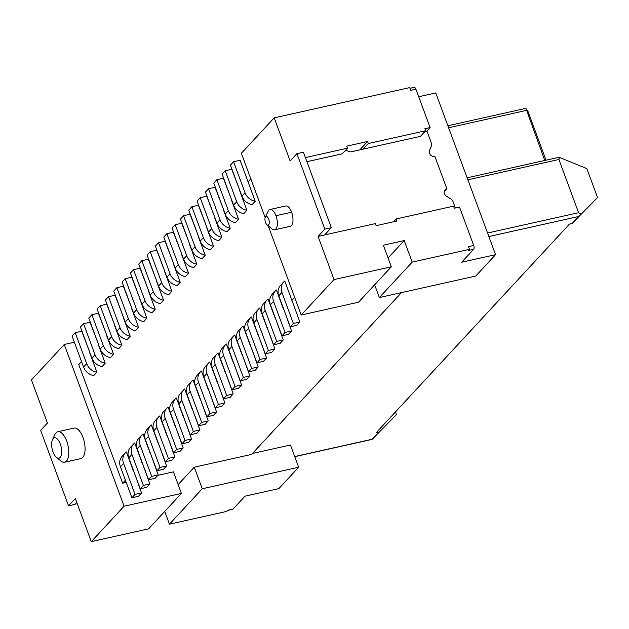 <?xml version="1.0" encoding="UTF-8"?>
<svg xmlns="http://www.w3.org/2000/svg" width="629" height="629" viewBox="0 0 629 629"><rect width="100%" height="100%" fill="white"/><g stroke="black" fill="none" stroke-linecap="round" stroke-linejoin="round"><path stroke-width="0.94" d="M252.457 453.478L290.441 445.002L298.665 467.237L278.875 488.607L245.003 496.171L233.021 509.105A2.98 1.321 77.4 0 1 232.675 509.317L227.667 510.434M597.55 197.569L580.937 214.057L578.586 212.704L558.89 159.475L560.077 157.667L586.833 168.596L597.55 197.569L572.288 223.271L569.426 224.136L376.173 432.776L378.516 432.477L396.482 414.645L372.266 439.223L294.71 456.536M294.757 456.662L372.109 439.396L378.516 432.477M418.702 96.74L435.74 92.935L495.566 254.666L475.776 276.037L379.366 297.556L412.184 262.128L404.203 240.569L388.077 257.976M544.777 160.466L526.017 108.675L524.224 108.856M526.017 108.675L527.833 110.971L546.035 160.183M396.482 414.645L395.484 411.932M580.937 214.057L572.288 223.271M64.63 462.244L80.913 458.604A15.639 6.927 -102.6 0 0 82.981 437.446A15.639 6.927 -102.6 0 0 74.104 428.09L57.821 431.722A15.639 6.927 77.4 0 1 66.698 441.078A15.639 6.927 77.4 0 1 64.63 462.244A15.639 6.927 77.4 0 1 60.848 460.994L56.413 457.346A10.426 4.615 77.4 0 1 53.017 451.936A10.426 4.615 77.4 0 1 52.466 439.655A10.426 4.615 77.4 0 1 60.313 444.066A10.426 4.615 77.4 0 1 61.257 455.31A10.426 4.615 77.4 0 1 56.413 457.346M52.466 439.655L54.92 434.466A15.639 6.927 77.4 0 1 57.821 431.722M324.556 234.947L375.379 223.602L376.142 225.677L396.978 221.023L396.207 218.947L453.548 206.147L454.311 208.223L459.508 207.059L473.716 245.475A2.98 1.321 77.4 0 1 473.676 249.296L461.694 262.23L495.566 254.666M560.077 157.667L556.854 157.903M467.135 177.803L557.192 157.69M409.951 88.304L414.196 87.352A2.98 1.321 77.4 0 1 415.887 89.137L430.094 127.545L426.973 130.918L424.316 132.161M265.304 217.233L268.119 211.297A10.426 4.615 77.4 0 1 270.045 209.473A10.426 4.615 77.4 0 1 275.966 215.708A10.426 4.615 77.4 0 1 274.59 229.813A10.426 4.615 77.4 0 1 272.066 228.987L266.995 224.812A4.466 1.981 77.4 0 1 265.54 222.493A4.466 1.981 77.4 0 1 265.304 217.233A4.466 1.981 77.4 0 1 268.669 219.12A4.466 1.981 77.4 0 1 269.07 223.94A4.466 1.981 77.4 0 1 266.995 224.812M274.59 229.813L290.221 226.322A10.426 4.615 -102.6 0 0 291.597 212.217A10.426 4.615 -102.6 0 0 285.684 205.982L270.045 209.473M181.411 493.419L124.094 506.211L91.276 541.648L148.601 528.847L181.411 493.419L173.439 471.852L157.863 475.327M404.203 240.569L383.36 245.224L391.34 266.782L358.522 302.211L301.197 315.011L268.19 225.795M391.34 266.782L334.015 279.583L301.197 315.011M298.665 467.237L202.263 488.764L169.445 524.193L226.778 511.393L227.824 510.268L233.021 509.105M164.727 511.44L169.445 524.193M202.263 488.764L194.282 467.198L178.156 484.613M374.648 284.803L379.366 297.556M473.676 249.296L468.479 250.452L469.517 249.328L412.184 262.128M91.276 541.648L75.323 498.514L68.553 505.826L40.633 430.354L47.403 423.042L31.45 379.916L64.268 344.488L74.364 342.231M265.163 217.603L241.371 153.287L274.189 117.859L409.691 87.604L410.69 90.301L415.887 89.137M430.094 127.545L424.897 128.709L425.644 130.73L368.311 143.53L363.098 149.152L420.439 136.351L425.644 130.73M473.716 245.475L468.519 246.631L469.517 249.328M64.268 344.488L124.094 506.211M126.217 482.396L122.631 483.198L78.759 364.6L81.534 361.604M401.451 292.627L251.608 454.397L194.282 467.198M294.694 297.431L291.919 300.426L299.899 321.993L296.77 325.366L290.26 326.821L278.789 295.827A11.912 10.213 -137.2 0 1 280.471 285.401L283.6 282.028A11.912 10.213 -137.2 0 1 284.733 280.998L291.919 300.426M283.758 309.24L291.565 330.988L288.436 334.361L281.926 335.815L270.454 304.821A11.912 10.213 -137.2 0 1 272.137 294.396L275.266 291.023A11.912 10.213 -137.2 0 1 276.398 290L283.585 309.429M275.423 318.243L283.231 339.99L280.102 343.363L273.591 344.818L262.12 313.816A11.912 10.213 -137.2 0 1 263.803 303.398L266.932 300.025A11.912 10.213 -137.2 0 1 268.064 298.995L275.25 318.423M267.089 327.237L274.897 348.985L271.767 352.358L265.257 353.812L253.786 322.819A11.912 10.213 -137.2 0 1 255.468 312.393L258.598 309.02A11.912 10.213 -137.2 0 1 259.73 307.99L266.916 327.426M258.755 336.24L266.562 357.987L263.433 361.361L256.915 362.815L245.452 331.813A11.912 10.213 -137.2 0 1 247.134 321.395L250.263 318.022A11.912 10.213 -137.2 0 1 251.396 316.992L258.582 336.421M250.421 345.235L258.22 366.982L255.099 370.355L248.581 371.81L237.117 340.816A11.912 10.213 -137.2 0 1 238.8 330.39L241.929 327.017A11.912 10.213 -137.2 0 1 243.061 325.987L250.248 345.415M242.086 354.229L249.886 375.977L246.765 379.35L240.247 380.804L228.783 349.81A11.912 10.213 -137.2 0 1 230.466 339.385L233.595 336.012A11.912 10.213 -137.2 0 1 234.727 334.99L241.913 354.418M233.752 363.232L241.552 384.979L238.43 388.352L231.912 389.807L220.449 358.805A11.912 10.213 -137.2 0 1 222.131 348.387L225.261 345.014A11.912 10.213 -137.2 0 1 226.393 343.984L233.579 363.413M225.418 372.226L233.217 393.974L230.096 397.347L223.578 398.802L212.115 367.808A11.912 10.213 -137.2 0 1 213.797 357.382L216.926 354.009A11.912 10.213 -137.2 0 1 218.059 352.979L225.245 372.415M217.076 381.229L224.883 402.977L221.762 406.35L215.244 407.804L203.78 376.802A11.912 10.213 -137.2 0 1 205.463 366.385L208.592 363.012A11.912 10.213 -137.2 0 1 209.724 361.982L216.911 381.41M208.742 390.224L216.549 411.971L213.428 415.344L206.91 416.799L195.446 385.805A11.912 10.213 -137.2 0 1 197.129 375.379L200.258 372.006A11.912 10.213 -137.2 0 1 201.39 370.976L208.576 390.405M200.407 399.218L208.215 420.966L205.093 424.339L198.575 425.794L187.112 394.8A11.912 10.213 -137.2 0 1 188.794 384.374L191.924 381.001A11.912 10.213 -137.2 0 1 193.056 379.979L200.242 399.407M192.073 408.221L199.88 429.969L196.759 433.342L190.241 434.796L178.778 403.794A11.912 10.213 -137.2 0 1 180.46 393.377L183.589 390.004A11.912 10.213 -137.2 0 1 184.722 388.974L191.908 408.402M183.739 417.216L191.546 438.963L188.425 442.336L181.907 443.791L170.443 412.797A11.912 10.213 -137.2 0 1 172.126 402.371L175.255 398.998A11.912 10.213 -137.2 0 1 176.387 397.968L183.574 417.404M175.405 426.218L183.212 447.966L180.091 451.339L173.573 452.794L162.109 421.792A11.912 10.213 -137.2 0 1 163.792 411.374L166.921 408.001A11.912 10.213 -137.2 0 1 168.053 406.971L175.239 426.399M167.07 435.213L174.878 456.961L171.756 460.334L165.238 461.788L153.775 430.794A11.912 10.213 -137.2 0 1 155.457 420.369L158.587 416.996A11.912 10.213 -137.2 0 1 159.719 415.966L166.905 435.394M158.736 444.208L166.543 465.955L163.422 469.328L156.904 470.783L145.441 439.789A11.912 10.213 -137.2 0 1 147.123 429.363L150.252 425.99A11.912 10.213 -137.2 0 1 151.385 424.968L158.571 444.396M150.402 453.21L158.209 474.958L155.088 478.331L148.57 479.785L137.106 448.784A11.912 10.213 -137.2 0 1 138.789 438.366L141.918 434.993A11.912 10.213 -137.2 0 1 143.05 433.963L150.237 453.391M142.068 462.205L149.875 483.953L146.754 487.326L140.236 488.78L128.772 457.786A11.912 10.213 -137.2 0 1 130.455 447.361L133.584 443.988A11.912 10.213 -137.2 0 1 134.716 442.958L141.902 462.394M133.733 471.207L141.541 492.955L138.419 496.328L131.901 497.783L120.438 466.781A11.912 10.213 -137.2 0 1 122.12 456.363L125.25 452.99A11.912 10.213 -137.2 0 1 126.382 451.96L133.568 471.388M125.399 480.202L122.631 483.198M75.205 332.678L86.668 363.68L83.547 367.053L72.083 336.051L75.205 332.678L81.723 331.224L89.868 352.61M83.539 323.683L95.003 354.677L91.881 358.05L80.418 327.056L83.539 323.683L90.057 322.229L98.203 343.607M91.873 314.681L103.337 345.683L100.215 349.056L88.752 318.062L91.873 314.681L98.391 313.226L106.537 334.612M100.208 305.686L111.671 336.68L108.55 340.061L97.086 309.059L100.208 305.686L106.726 304.232L114.871 325.61M108.542 296.691L120.005 327.685L116.884 331.058L105.42 300.064L108.542 296.691L115.06 295.237L123.205 316.615M116.876 287.689L128.34 318.691L125.218 322.064L113.755 291.062L116.876 287.689L123.394 286.234L131.54 307.62M125.21 278.694L136.674 309.688L133.552 313.061L122.089 282.067L125.21 278.694L131.728 277.24L139.874 298.618M133.545 269.692L145.008 300.693L141.887 304.066L130.423 273.072L133.545 269.692L140.063 268.237L148.208 289.623M141.879 260.697L153.342 291.691L150.221 295.072L138.757 264.07L141.879 260.697L148.397 259.242L156.542 280.62M150.213 251.702L161.677 282.696L158.555 286.069L147.092 255.075L150.213 251.702L156.731 250.248L164.877 271.626M158.547 242.7L170.011 273.701L166.889 277.075L155.426 246.073L158.547 242.7L165.065 241.245L173.211 262.631M166.882 233.705L178.353 264.699L175.224 268.072L163.76 237.078L166.882 233.705L173.4 232.25L181.545 253.629M175.216 224.702L186.687 255.704L183.558 259.077L172.094 228.083L175.216 224.702L181.734 223.248L189.879 244.634M183.55 215.708L195.021 246.702L191.892 250.083L180.429 219.081L183.55 215.708L190.068 214.253L198.214 235.631M191.884 206.713L203.356 237.707L200.226 241.08L188.763 210.086L191.884 206.713L198.402 205.258L206.548 226.637M200.219 197.71L211.69 228.712L208.561 232.085L197.097 201.083L200.219 197.71L206.737 196.256L214.882 217.642M208.553 188.716L220.024 219.71L216.895 223.083L205.431 192.089L208.553 188.716L215.071 187.261L223.216 208.639M216.887 179.713L228.358 210.715L225.229 214.088L213.766 183.094L216.887 179.713L223.405 178.259L231.551 199.645M225.221 170.718L236.693 201.712L233.563 205.093L222.1 174.091L225.221 170.718L231.739 169.264L239.885 190.642M233.556 161.724L245.027 192.718L241.898 196.091L230.434 165.097L233.556 161.724L240.074 160.269L248.046 181.828L250.822 178.833M334.015 279.583L318.062 236.457L324.831 229.145L296.912 153.673L290.142 160.985L274.189 117.859M359.796 149.891L367.564 141.509L368.311 143.53M306.928 161.692L342.27 153.806L347.475 148.185L346.728 146.164L367.564 141.509M344.826 151.046L346.721 150.622L348.733 151.487A4.466 3.829 -137.2 0 0 351.375 151.77L363.098 149.152M248.046 181.828L255.232 201.256L252.111 204.629A11.912 10.213 42.8 0 1 241.898 196.091M239.712 190.831L246.898 210.259L243.777 213.632A11.912 10.213 42.8 0 1 233.563 205.093M231.378 199.825L238.564 219.254L235.443 222.627A11.912 10.213 42.8 0 1 225.229 214.088M223.043 208.82L230.23 228.248L227.108 231.629A11.912 10.213 42.8 0 1 216.895 223.083M214.709 217.823L221.895 237.251L218.774 240.624A11.912 10.213 42.8 0 1 208.561 232.085M206.375 226.817L213.561 246.246L210.44 249.619A11.912 10.213 42.8 0 1 200.226 241.08M198.041 235.82L205.227 255.248L202.106 258.621A11.912 10.213 42.8 0 1 191.892 250.083M189.706 244.815L196.893 264.243L193.771 267.616A11.912 10.213 42.8 0 1 183.558 259.077M181.372 253.809L188.558 273.238L185.437 276.618A11.912 10.213 42.8 0 1 175.224 268.072M173.038 262.812L180.224 282.24L177.103 285.613A11.912 10.213 42.8 0 1 166.889 277.075M164.704 271.807L171.89 291.235L168.769 294.608A11.912 10.213 42.8 0 1 158.555 286.069M156.369 280.809L163.556 300.237L160.434 303.61A11.912 10.213 42.8 0 1 150.221 295.072M148.035 289.804L155.221 309.232L152.1 312.605A11.912 10.213 42.8 0 1 141.887 304.066M139.701 298.799L146.887 318.227L143.766 321.608A11.912 10.213 42.8 0 1 133.552 313.061M131.367 307.801L138.553 327.229L135.432 330.602A11.912 10.213 42.8 0 1 125.218 322.064M123.032 316.796L130.219 336.224L127.097 339.597A11.912 10.213 42.8 0 1 116.884 331.058M114.698 325.798L121.884 345.227L118.763 348.6A11.912 10.213 42.8 0 1 108.55 340.061M106.364 334.793L113.55 354.221L110.429 357.594A11.912 10.213 42.8 0 1 100.215 349.056M98.03 343.788L105.216 363.216L102.095 366.597A11.912 10.213 42.8 0 1 91.881 358.05M89.695 352.79L96.882 372.219L93.76 375.592A11.912 10.213 42.8 0 1 83.547 367.053M68.553 505.826L75.063 504.372L76.793 502.5M120.438 466.781L123.567 463.408A11.912 10.213 -137.2 0 1 125.25 452.99M123.567 463.408L135.031 494.402L141.541 492.955M128.772 457.786L131.901 454.413A11.912 10.213 -137.2 0 1 133.584 443.988M131.901 454.413L143.365 485.407L149.875 483.953M137.106 448.784L140.236 445.411A11.912 10.213 -137.2 0 1 141.918 434.993M140.236 445.411L151.699 476.412L158.209 474.958M145.441 439.789L148.57 436.416A11.912 10.213 -137.2 0 1 150.252 425.99M148.57 436.416L160.033 467.41L166.543 465.955M153.775 430.794L156.904 427.413A11.912 10.213 -137.2 0 1 158.587 416.996M156.904 427.413L168.368 458.415L174.878 456.961M162.109 421.792L165.238 418.419A11.912 10.213 -137.2 0 1 166.921 408.001M165.238 418.419L176.702 449.413L183.212 447.966M170.443 412.797L173.573 409.424A11.912 10.213 -137.2 0 1 175.255 398.998M173.573 409.424L185.036 440.418L191.546 438.963M178.778 403.794L181.907 400.421A11.912 10.213 -137.2 0 1 183.589 390.004M181.907 400.421L193.37 431.423L199.88 429.969M187.112 394.8L190.241 391.427A11.912 10.213 -137.2 0 1 191.924 381.001M190.241 391.427L201.705 422.421L208.215 420.966M195.446 385.805L198.575 382.424A11.912 10.213 -137.2 0 1 200.258 372.006M198.575 382.424L210.039 413.426L216.549 411.971M203.78 376.802L206.91 373.429A11.912 10.213 -137.2 0 1 208.592 363.012M206.91 373.429L218.373 404.423L224.883 402.977M212.115 367.808L215.244 364.435A11.912 10.213 -137.2 0 1 216.926 354.009M215.244 364.435L226.707 395.429L233.217 393.974M220.449 358.805L223.578 355.432A11.912 10.213 -137.2 0 1 225.261 345.014M223.578 355.432L235.042 386.434L241.552 384.979M228.783 349.81L231.912 346.437A11.912 10.213 -137.2 0 1 233.595 336.012M231.912 346.437L243.376 377.431L249.886 375.977M237.117 340.816L240.247 337.435A11.912 10.213 -137.2 0 1 241.929 327.017M240.247 337.435L251.71 368.437L258.22 366.982M245.452 331.813L248.581 328.44A11.912 10.213 -137.2 0 1 250.263 318.022M248.581 328.44L260.044 359.434L266.562 357.987M253.786 322.819L256.915 319.446A11.912 10.213 -137.2 0 1 258.598 309.02M256.915 319.446L268.379 350.439L274.897 348.985M262.12 313.816L265.249 310.443A11.912 10.213 -137.2 0 1 266.932 300.025M265.249 310.443L276.713 341.445L283.231 339.99M270.454 304.821L273.584 301.448A11.912 10.213 -137.2 0 1 275.266 291.023M273.584 301.448L285.047 332.442L291.565 330.988M278.789 295.827L281.918 292.446A11.912 10.213 -137.2 0 1 283.6 282.028M281.918 292.446L293.381 323.448L299.899 321.993M245.027 192.718A11.912 10.213 42.8 0 0 255.232 201.256M236.693 201.712A11.912 10.213 42.8 0 0 246.898 210.259M228.358 210.715A11.912 10.213 42.8 0 0 238.564 219.254M220.024 219.71A11.912 10.213 42.8 0 0 230.23 228.248M211.69 228.712A11.912 10.213 42.8 0 0 221.895 237.251M203.356 237.707A11.912 10.213 42.8 0 0 213.561 246.246M195.021 246.702A11.912 10.213 42.8 0 0 205.227 255.248M186.687 255.704A11.912 10.213 42.8 0 0 196.893 264.243M178.353 264.699A11.912 10.213 42.8 0 0 188.558 273.238M170.011 273.701A11.912 10.213 42.8 0 0 180.224 282.24M161.677 282.696A11.912 10.213 42.8 0 0 171.89 291.235M153.342 291.691A11.912 10.213 42.8 0 0 163.556 300.237M145.008 300.693A11.912 10.213 42.8 0 0 155.221 309.232M136.674 309.688A11.912 10.213 42.8 0 0 146.887 318.227M128.34 318.691A11.912 10.213 42.8 0 0 138.553 327.229M120.005 327.685A11.912 10.213 42.8 0 0 130.219 336.224M111.671 336.68A11.912 10.213 42.8 0 0 121.884 345.227M103.337 345.683A11.912 10.213 42.8 0 0 113.55 354.221M95.003 354.677A11.912 10.213 42.8 0 0 105.216 363.216M86.668 363.68A11.912 10.213 42.8 0 0 96.882 372.219M296.912 153.673L303.43 152.218L331.341 227.69L324.572 235.002L318.062 236.457M331.341 227.69L324.831 229.145M226.707 395.429L223.578 398.802M251.71 368.437L248.581 371.81M243.376 377.431L240.247 380.804M235.042 386.434L231.912 389.807M268.379 350.439L265.257 353.812M276.713 341.445L273.591 344.818M260.044 359.434L256.915 362.815M293.381 323.448L290.26 326.821M285.047 332.442L281.926 335.815M135.031 494.402L131.901 497.783M151.699 476.412L148.57 479.785M168.368 458.415L165.238 461.788M210.039 413.426L206.91 416.799M193.37 431.423L190.241 434.796M176.702 449.413L173.573 452.794M185.036 440.418L181.907 443.791M160.033 467.41L156.904 470.783M201.705 422.421L198.575 425.794M143.365 485.407L140.236 488.78M218.373 404.423L215.244 407.804M455.38 207.987L452.998 201.532A4.466 3.829 42.8 0 0 450.922 199.008L446.535 196.248A4.466 3.829 -137.2 0 1 445.096 189.816A4.466 3.829 -137.2 0 1 446.881 188.81L434.914 156.464A4.466 3.829 -137.2 0 1 430.433 154.836A4.466 3.829 -137.2 0 1 429.544 150.3L431.376 146.156A4.466 3.829 42.8 0 0 431.408 143.168L426.894 130.958M446.881 188.81L444.278 191.625A4.466 3.829 42.8 0 0 444.239 191.633M347.475 148.185L305.411 157.572M396.207 218.947L393.589 221.778M448.626 127.758L526.269 110.429M578.586 212.704L487.561 233.029M488.867 236.551L578.538 216.525M558.89 159.475L467.874 179.792M275.966 215.708L291.597 212.217M524.861 108.581L447.887 125.769"/></g></svg>
